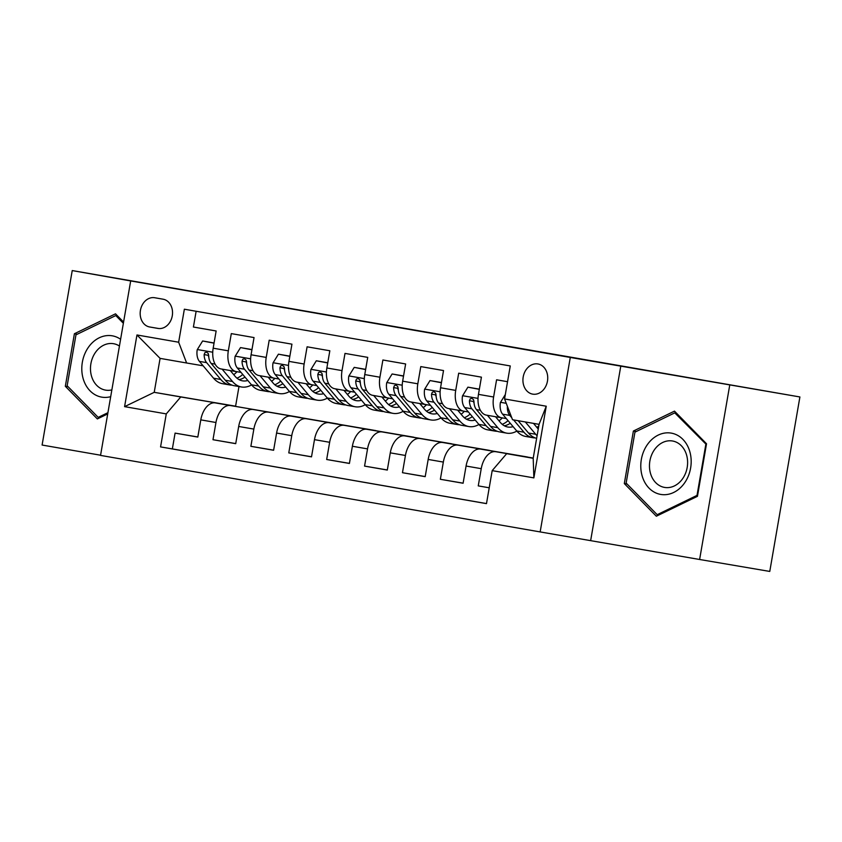 <?xml version="1.0" encoding="UTF-8"?>
<svg xmlns="http://www.w3.org/2000/svg" width="842" height="842" viewBox="0 0 842 842"><rect width="100%" height="100%" fill="white"/><g stroke="black" fill="none" stroke-linecap="round" stroke-linejoin="round"><path stroke-width="1.26" d="M537.933 363.954A15.314 12.314 -80.3 0 0 537.901 363.954A15.314 12.314 -80.3 0 0 523.198 376.963A15.314 12.314 -80.3 0 0 532.723 394.14A15.314 12.314 -80.3 0 0 532.754 394.14A15.314 12.314 -80.3 0 0 547.458 381.142A15.314 12.314 -80.3 0 0 537.933 363.954M699.618 559.488L769.767 571.434L799.9 396.961L570.287 357.45L540.154 531.923L699.618 559.488L729.751 385.015M570.287 357.45L130.678 280.933L100.545 455.406L540.154 531.923M130.678 280.933L72.233 270.566L42.1 445.039L100.577 455.217M72.233 270.566L799.9 396.961M507.547 381.7L496.58 379.795L493.612 397.003L478.456 394.361A19.145 11.388 99.9 0 0 486.392 415.127A19.145 11.388 99.9 0 0 486.423 415.138L501.527 417.769M478.456 394.361L481.424 377.153L458.69 373.195L455.711 390.404L440.555 387.762A19.145 11.388 99.9 0 0 448.502 408.538A19.145 11.388 99.9 0 0 448.523 408.538L463.637 411.17M440.555 387.762L443.523 370.554L420.79 366.596L417.821 383.805L402.655 381.173A19.145 11.388 99.9 0 0 410.601 401.939A19.145 11.388 99.9 0 0 410.622 401.939L425.736 404.57A19.145 11.388 -80.1 0 1 417.821 383.805M402.655 381.173L405.633 363.954L382.889 359.997L379.921 377.216L364.765 374.574A19.145 11.388 99.9 0 0 372.701 395.34A19.145 11.388 99.9 0 0 372.732 395.351L387.836 397.982A19.145 11.388 -80.1 0 1 379.921 377.216M364.765 374.574L367.733 357.366L344.999 353.408L342.02 370.617L326.864 367.975A19.145 11.388 99.9 0 0 334.811 388.751A19.145 11.388 99.9 0 0 334.832 388.751L349.946 391.383A19.145 11.388 -80.1 0 1 342.02 370.617M326.864 367.975L329.832 350.767L307.098 346.809L304.13 364.018L288.964 361.376A19.145 11.388 99.9 0 0 296.91 382.152A19.145 11.388 99.9 0 0 296.931 382.152L316.834 385.604M288.964 361.376L291.942 344.168L269.198 340.21L266.23 357.418L251.074 354.787A19.145 11.388 99.9 0 0 259.01 375.553A19.145 11.388 99.9 0 0 259.041 375.553L274.145 378.184M251.074 354.787L254.042 337.568L231.308 333.611L228.329 350.83A19.145 11.388 99.9 0 0 236.276 371.596L241.033 372.406M300.005 417.485L215.278 402.908A19.145 11.388 99.9 0 0 200.796 419.863L197.817 437.072L175.083 433.114L197.838 436.987M300.026 417.4L230.434 405.549A19.145 11.388 99.9 0 0 215.952 422.505L212.984 439.713L235.728 443.587M212.984 439.713L235.718 443.671L238.686 426.462A19.145 11.388 99.9 0 1 253.168 409.507L337.916 424L253.168 409.507M375.806 430.683L291.069 416.106A19.145 11.388 99.9 0 0 276.586 433.051L273.618 450.27L250.874 446.313L273.629 450.186M413.696 437.272L328.969 422.705A19.145 11.388 99.9 0 0 314.487 439.65L311.508 456.859L288.774 452.901L311.529 456.785M451.596 443.871L366.859 429.294A19.145 11.388 99.9 0 0 352.377 446.249L349.409 463.458L326.675 459.5L349.419 463.374M489.497 450.47L404.76 435.893A19.145 11.388 99.9 0 0 390.278 452.849L387.309 470.057L364.565 466.1L387.32 469.973M527.387 457.059L442.66 442.492A19.145 11.388 99.9 0 0 428.178 459.437L425.199 476.656L402.465 472.699L425.221 476.572M533.239 458.059L480.55 449.091A19.145 11.388 99.9 0 0 466.068 466.036L463.1 483.245L440.366 479.287L463.111 483.161M493.612 397.003A19.145 11.388 -80.1 0 0 501.548 417.769A19.145 11.388 -80.1 0 1 501.548 417.769L506.316 418.579M455.711 390.404A19.145 11.388 -80.1 0 0 463.658 411.17A19.145 11.388 -80.1 0 1 463.658 411.17L468.415 411.98M410.601 401.939L425.757 404.581A19.145 11.388 -80.1 0 0 425.778 404.581L430.525 405.391M372.701 395.34L387.857 397.982A19.145 11.388 -80.1 0 0 387.888 397.982L392.625 398.792M334.811 388.751L349.967 391.383A19.145 11.388 -80.1 0 0 349.988 391.393L354.724 392.193M266.23 357.418A19.145 11.388 -80.1 0 0 274.166 378.195A19.145 11.388 -80.1 0 1 274.166 378.195L278.934 379.005M149.665 326.98L158.001 328.433A14.83 11.925 -80.3 0 0 158.033 328.433A14.83 11.925 -80.3 0 0 172.273 315.834A14.83 11.925 -80.3 0 0 163.053 299.194L154.718 297.742A14.83 11.925 -80.3 0 0 154.675 297.731A14.83 11.925 -80.3 0 0 140.435 310.34A14.83 11.925 -80.3 0 0 149.665 326.98L158.801 328.538M533.207 458.195L506.663 453.68L533.197 458.29L539.059 424.347L512.525 419.726L504.568 398.95L510.263 365.944L184.356 309.214L178.651 342.22L186.619 362.997L203.143 365.807M504.568 398.95L546.247 406.212L533.87 477.888L492.181 470.625L486.487 503.632L160.569 446.902L166.274 413.896L124.584 406.644L136.962 334.969L178.651 342.22M533.228 458.111L480.55 449.091M527.408 456.985L442.66 442.492M489.507 450.386L404.76 435.893M451.607 443.787L366.859 429.294M413.717 437.187L328.969 422.705M375.816 430.599L291.069 416.106M175.083 433.114L172.357 448.912L486.487 503.59M478.256 485.887L489.223 487.792L478.256 485.887L481.235 468.678A19.145 11.388 -80.1 0 1 495.717 451.722M440.366 479.287L443.334 462.079A19.145 11.388 -80.1 0 1 457.816 445.134M402.465 472.699L405.434 455.48A19.145 11.388 -80.1 0 1 419.916 438.535M364.565 466.1L367.544 448.891A19.145 11.388 -80.1 0 1 382.026 431.935M326.675 459.5L329.643 442.292A19.145 11.388 -80.1 0 1 344.125 425.336M288.774 452.901L291.742 435.693A19.145 11.388 -80.1 0 1 306.225 418.748M250.874 446.313L253.852 429.094A19.145 11.388 -80.1 0 1 268.335 412.148M236.276 371.596A19.145 11.388 99.9 0 0 236.297 371.596L221.12 368.954A19.145 11.388 99.9 0 0 221.141 368.964A19.145 11.388 99.9 0 1 213.173 348.188L216.141 330.98L193.407 327.022L196.133 311.266M186.619 362.997L160.085 358.376L154.223 392.33L180.756 396.95L166.274 413.896M238.991 386.552L235.602 406.191L154.223 392.33L124.584 406.644M235.602 406.191L180.756 396.95M172.357 448.912L160.569 446.902M296.91 382.152L312.066 384.783A19.145 11.388 -80.1 0 1 312.066 384.783A19.145 11.388 -80.1 0 1 304.13 364.018M492.181 470.625L506.663 453.68M160.085 358.376L136.962 334.969M546.247 406.212L539.059 424.347M533.87 477.888L533.197 458.29M123.574 322.054L115.512 313.834L74.401 333.737L65.329 386.289L97.356 418.927L107.713 413.906M620.796 366.049L590.663 540.522M706.522 443.766L674.495 411.128L633.384 431.041L624.311 483.582L656.339 516.22L697.45 496.317L706.522 443.766M68.149 386.762L65.329 386.289M77.254 334.221L74.401 333.737M627.132 484.066L624.311 483.582M636.226 431.525L633.384 431.041M214.036 343.168L202.627 340.989L197.207 349.756A12.683 7.546 99.9 0 0 199.417 361.386L213.563 378.195A36.606 21.776 99.9 0 0 222.499 383.678L229.698 384.931A36.606 21.776 99.9 0 0 232.003 385.12M233.739 374.679A30.386 18.071 99.9 0 0 237.012 371.722M222.109 369.133L232.508 381.5A36.606 21.776 99.9 0 0 241.444 386.973A36.606 21.776 99.9 0 0 251.558 384.92M230.255 370.554L235.097 376.3A30.386 18.071 99.9 0 0 242.507 380.847A30.386 18.071 99.9 0 0 247.832 380.479M213.994 342.968L202.627 340.989M241.444 386.973L234.244 385.72A36.606 21.776 -80.1 0 1 225.309 380.247L211.163 363.428A12.683 7.546 -80.1 0 1 208.69 355.398L208.248 353.503L206.574 352.114L204.901 352.661L204.143 354.608A12.683 7.546 99.9 0 0 206.616 362.639L220.762 379.458A36.606 21.776 99.9 0 0 229.698 384.931M242.749 374.437A30.386 18.071 -80.1 0 1 236.928 378.153M239.023 379.605A30.386 18.071 99.9 0 0 244.98 377.09M208.763 356.808A6.462 3.842 -80.1 0 1 208.185 355.292L204.143 354.608M120.606 339.284A31.101 25.007 -80.3 0 0 112.291 335.821A31.101 25.007 -80.3 0 0 82.358 362.186A31.101 25.007 -80.3 0 0 101.703 397.129A31.101 25.007 -80.3 0 0 110.691 396.677M119.438 346.041A23.544 18.934 -80.3 0 0 113.565 343.704A23.544 18.934 -80.3 0 0 113.502 343.694A23.544 18.934 -80.3 0 0 90.894 363.702A23.544 18.934 -80.3 0 0 105.545 390.12A23.544 18.934 -80.3 0 0 105.597 390.13A23.544 18.934 -80.3 0 0 111.86 389.899M107.923 412.675L98.198 417.379L67.16 385.762L75.959 334.853L115.786 315.561L123.364 323.286M99.924 417.674L98.198 417.379M117.491 315.855L115.786 315.561M647.288 444.734A31.101 25.007 -80.3 0 0 649.077 488.171A31.101 25.007 -80.3 0 0 684.662 482.813A31.101 25.007 -80.3 0 0 682.883 439.366A31.101 25.007 -80.3 0 0 647.288 444.734M654.392 449.796A23.544 18.934 -80.3 0 0 650.392 473.025A23.544 18.934 -80.3 0 0 664.58 487.423A23.544 18.934 -80.3 0 0 682.683 478.624A23.544 18.934 -80.3 0 0 686.683 455.385A23.544 18.934 -80.3 0 0 672.484 440.987A23.544 18.934 -80.3 0 0 654.392 449.796M705.807 444.481L697.018 495.391L657.181 514.683L626.143 483.055L634.942 432.146L674.768 412.864L706.385 444.576M697.586 495.496L697.018 495.391M658.907 514.978L657.181 514.683M676.473 413.148L674.768 412.864M251.937 349.767L240.528 347.588L235.107 356.355A12.683 7.546 99.9 0 0 237.318 367.986L251.463 384.794A36.606 21.776 99.9 0 0 260.389 390.278L267.588 391.53A36.606 21.776 99.9 0 0 269.903 391.719M271.629 381.279A30.386 18.071 99.9 0 0 274.913 378.321M259.999 375.721L270.408 388.099A36.606 21.776 99.9 0 0 279.344 393.572A36.606 21.776 99.9 0 0 289.459 391.509M268.156 377.142L272.997 382.899A30.386 18.071 99.9 0 0 280.407 387.446A30.386 18.071 99.9 0 0 285.722 387.078M251.895 349.567L240.528 347.588M279.344 393.572L272.145 392.319A36.606 21.776 -80.1 0 1 263.209 386.836L249.064 370.027A12.683 7.546 -80.1 0 1 246.59 361.997L246.148 360.102L244.475 358.713L242.801 359.26L242.043 361.207A12.683 7.546 99.9 0 0 244.517 369.238L258.662 386.046A36.606 21.776 99.9 0 0 267.588 391.53M280.649 381.037A30.386 18.071 -80.1 0 1 274.829 384.741M276.913 386.194A30.386 18.071 99.9 0 0 282.87 383.689M246.664 363.407A6.462 3.842 -80.1 0 1 246.085 361.892L242.043 361.207M289.837 356.366L278.418 354.177L273.008 362.955A12.683 7.546 99.9 0 0 275.208 374.574L289.353 391.393A36.606 21.776 99.9 0 0 298.289 396.866L305.488 398.119A36.606 21.776 99.9 0 0 307.804 398.319M309.53 387.878A30.386 18.071 99.9 0 0 312.803 384.91M297.9 382.321L308.309 394.688A36.606 21.776 99.9 0 0 317.234 400.171A36.606 21.776 99.9 0 0 327.359 398.108M306.056 383.742L310.887 389.488A30.386 18.071 99.9 0 0 318.308 394.035A30.386 18.071 99.9 0 0 323.623 393.677M289.795 356.155L278.418 354.177M317.234 400.171L310.035 398.919A36.606 21.776 -80.1 0 1 301.11 393.435L286.964 376.627A12.683 7.546 -80.1 0 1 284.491 368.596L284.049 366.702L282.365 365.312L280.691 365.86L279.944 367.807A12.683 7.546 99.9 0 0 282.407 375.837L296.563 392.646A36.606 21.776 99.9 0 0 305.488 398.119M318.539 387.636A30.386 18.071 -80.1 0 1 312.719 391.341M314.813 392.793A30.386 18.071 99.9 0 0 320.77 390.278M284.564 370.006A6.462 3.842 -80.1 0 1 283.975 368.491L279.944 367.807M327.727 362.955L316.318 360.776L310.898 369.554A12.683 7.546 99.9 0 0 313.108 381.173L327.254 397.992A36.606 21.776 99.9 0 0 336.19 403.465L343.389 404.718A36.606 21.776 99.9 0 0 345.694 404.907M347.43 394.466A30.386 18.071 99.9 0 0 350.704 391.509M335.8 388.92L346.199 401.287A36.606 21.776 99.9 0 0 355.135 406.76A36.606 21.776 99.9 0 0 365.249 404.707M343.946 390.341L348.788 396.087A30.386 18.071 99.9 0 0 356.198 400.634A30.386 18.071 99.9 0 0 361.523 400.266M327.685 362.755L316.318 360.776M355.135 406.76L347.935 405.507A36.606 21.776 -80.1 0 1 339 400.034L324.854 383.215A12.683 7.546 -80.1 0 1 322.381 375.185L321.939 373.301L320.265 371.911L318.592 372.448L317.834 374.395A12.683 7.546 99.9 0 0 320.307 382.426L334.453 399.245A36.606 21.776 99.9 0 0 343.389 404.718M356.44 394.224A30.386 18.071 -80.1 0 1 350.619 397.94M352.714 399.392A30.386 18.071 99.9 0 0 358.671 396.877M322.454 376.595A6.462 3.842 -80.1 0 1 321.876 375.09L317.834 374.395M365.628 369.554L354.219 367.375L348.798 376.142A12.683 7.546 99.9 0 0 351.009 387.773L365.154 404.581A36.606 21.776 99.9 0 0 374.08 410.065L381.279 411.317A36.606 21.776 99.9 0 0 383.594 411.506M385.32 401.066A30.386 18.071 99.9 0 0 388.604 398.108M373.69 395.519L384.099 407.886A36.606 21.776 99.9 0 0 393.035 413.359A36.606 21.776 99.9 0 0 403.15 411.306M381.847 396.929L386.688 402.687A30.386 18.071 99.9 0 0 394.098 407.233A30.386 18.071 99.9 0 0 399.413 406.865M365.586 369.354L354.219 367.375M393.035 413.359L385.836 412.106A36.606 21.776 -80.1 0 1 376.9 406.633L362.755 389.814A12.683 7.546 -80.1 0 1 360.281 381.784L359.839 379.889L358.166 378.5L356.492 379.047L355.734 380.994A12.683 7.546 99.9 0 0 358.208 389.025L372.353 405.833A36.606 21.776 99.9 0 0 381.279 411.317M394.34 400.824A30.386 18.071 -80.1 0 1 388.52 404.528M390.604 405.991A30.386 18.071 99.9 0 0 396.561 403.476M360.355 383.194A6.462 3.842 -80.1 0 1 359.776 381.679L355.734 380.994M403.528 376.153L392.109 373.974L386.699 382.742A12.683 7.546 99.9 0 0 388.899 394.372L403.044 411.18A36.606 21.776 99.9 0 0 411.98 416.653L419.179 417.916A36.606 21.776 99.9 0 0 421.495 418.106M423.221 407.665A30.386 18.071 99.9 0 0 426.494 404.707M411.591 402.108L422 414.475A36.606 21.776 99.9 0 0 430.925 419.958A36.606 21.776 99.9 0 0 441.05 417.895M419.748 403.528L424.578 409.286A30.386 18.071 99.9 0 0 431.999 413.832A30.386 18.071 99.9 0 0 437.314 413.464M403.486 375.953L392.109 373.974M430.925 419.958L423.726 418.706A36.606 21.776 -80.1 0 1 414.801 413.222L400.655 396.414A12.683 7.546 -80.1 0 1 398.182 388.383L397.74 386.489L396.056 385.099L394.382 385.647L393.635 387.594A12.683 7.546 99.9 0 0 396.098 395.624L410.254 412.433A36.606 21.776 99.9 0 0 419.179 417.916M432.23 407.423A30.386 18.071 -80.1 0 1 426.41 411.128M428.504 412.58A30.386 18.071 99.9 0 0 434.461 410.065M398.255 389.793A6.462 3.842 -80.1 0 1 397.666 388.278L393.635 387.594M441.418 382.752L430.009 380.563L424.589 389.341A12.683 7.546 99.9 0 0 426.799 400.96L440.945 417.779A36.606 21.776 99.9 0 0 449.881 423.252L457.08 424.505A36.606 21.776 99.9 0 0 459.385 424.705M461.121 414.264A30.386 18.071 99.9 0 0 464.395 411.296M449.491 408.707L459.9 421.074A36.606 21.776 99.9 0 0 468.826 426.557A36.606 21.776 99.9 0 0 478.94 424.494M457.638 410.128L462.479 415.874A30.386 18.071 99.9 0 0 469.889 420.421A30.386 18.071 99.9 0 0 475.214 420.053M441.461 382.542L430.009 380.563M468.826 426.557L461.627 425.294A36.606 21.776 -80.1 0 1 452.691 419.821L438.545 403.013A12.683 7.546 -80.1 0 1 436.072 394.982L435.63 393.088L433.956 391.698L432.283 392.246L431.525 394.182A12.683 7.546 99.9 0 0 433.998 402.213L448.144 419.032A36.606 21.776 99.9 0 0 457.08 424.505M470.131 414.022A30.386 18.071 -80.1 0 1 464.31 417.727M466.405 419.179A30.386 18.071 99.9 0 0 472.362 416.664M436.145 396.393A6.462 3.842 -80.1 0 1 435.567 394.877L431.525 394.182M479.319 389.341L467.91 387.162L462.49 395.929A12.683 7.546 99.9 0 0 464.7 407.56L478.845 424.379A36.606 21.776 99.9 0 0 487.771 429.852L494.97 431.104A36.606 21.776 99.9 0 0 497.285 431.293M499.011 420.853A30.386 18.071 99.9 0 0 502.295 417.895M487.381 415.306L497.79 427.673A36.606 21.776 99.9 0 0 506.726 433.146A36.606 21.776 99.9 0 0 516.841 431.093M495.538 416.727L500.38 422.473A30.386 18.071 99.9 0 0 507.789 427.02A30.386 18.071 99.9 0 0 513.104 426.652M479.277 389.141L467.91 387.162M506.726 433.146L499.527 431.893A36.606 21.776 -80.1 0 1 490.591 426.42L476.446 409.601A12.683 7.546 -80.1 0 1 473.972 401.571L473.53 399.676L471.857 398.298L470.183 398.834L469.426 400.781A12.683 7.546 99.9 0 0 471.899 408.812L486.045 425.631A36.606 21.776 99.9 0 0 494.97 431.104M508.031 420.611A30.386 18.071 -80.1 0 1 502.211 424.326M504.295 425.778A30.386 18.071 99.9 0 0 510.252 423.263M474.046 402.981A6.462 3.842 -80.1 0 1 473.467 401.476L469.426 400.781M505.326 394.53L500.39 402.529A12.683 7.546 99.9 0 0 502.59 414.159L516.746 430.967A36.606 21.776 99.9 0 0 525.671 436.451L532.87 437.703A36.606 21.776 99.9 0 0 535.186 437.893M536.912 427.452A30.386 18.071 99.9 0 0 538.785 425.894M525.324 421.958L535.691 434.272A36.606 21.776 99.9 0 0 537.091 435.767M533.481 423.368L538.248 429.041M513.578 419.905L523.945 432.22A36.606 21.776 99.9 0 0 532.87 437.703M536.638 438.335A36.606 21.776 -80.1 0 1 528.492 433.02L518.125 420.695M507.452 406.476L507.326 407.381A12.683 7.546 99.9 0 0 509.789 415.411L511.778 417.769M236.255 371.596L221.141 368.964M230.434 405.549L215.278 402.908M215.952 422.505L200.796 419.863M481.235 468.678L466.068 466.036M443.334 462.079L428.178 459.437M405.434 455.48L390.278 452.849M367.544 448.891L352.377 446.249M329.643 442.292L314.487 439.65M291.742 435.693L276.586 433.051M253.852 429.094L238.686 426.462M228.329 350.83L213.173 348.188M212.742 352.219L197.344 349.535M220.762 379.458L213.563 378.195M232.508 381.5L225.309 380.247M206.616 362.639L199.417 361.386M215.099 364.112L211.163 363.428M250.632 358.818L235.244 356.134M258.662 386.046L251.463 384.794M270.408 388.099L263.209 386.836M244.517 369.238L237.318 367.986M252.989 370.712L249.064 370.027M288.532 365.417L273.134 362.734M296.563 392.646L289.353 391.393M308.309 394.688L301.11 393.435M282.407 375.837L275.208 374.574M290.89 377.311L286.964 376.627M326.433 372.006L311.035 369.333M334.453 399.245L327.254 397.992M346.199 401.287L339 400.034M320.307 382.426L313.108 381.173M328.79 383.899L324.854 383.215M364.323 378.605L348.935 375.921M372.353 405.833L365.154 404.581M384.099 407.886L376.9 406.633M358.208 389.025L351.009 387.773M366.68 390.499L362.755 389.814M402.223 385.204L386.825 382.521M410.254 412.433L403.044 411.18M422 414.475L414.801 413.222M396.098 395.624L388.899 394.372M404.581 397.098L400.655 396.414M440.124 391.793L424.726 389.12M448.144 419.032L440.945 417.779M459.9 421.074L452.691 419.821M433.998 402.213L426.799 400.96M442.482 403.697L438.545 403.013M478.014 398.392L462.626 395.719M486.045 425.631L478.845 424.379M497.79 427.673L490.591 426.42M471.899 408.812L464.7 407.56M480.372 410.286L476.446 409.601M506.231 403.307L500.516 402.308M523.945 432.22L516.746 430.967M535.691 434.272L528.492 433.02M509.789 415.411L502.59 414.159M274.166 378.195L259.01 375.553M463.658 411.17L448.502 408.538M501.548 417.769L486.392 415.127"/></g></svg>
